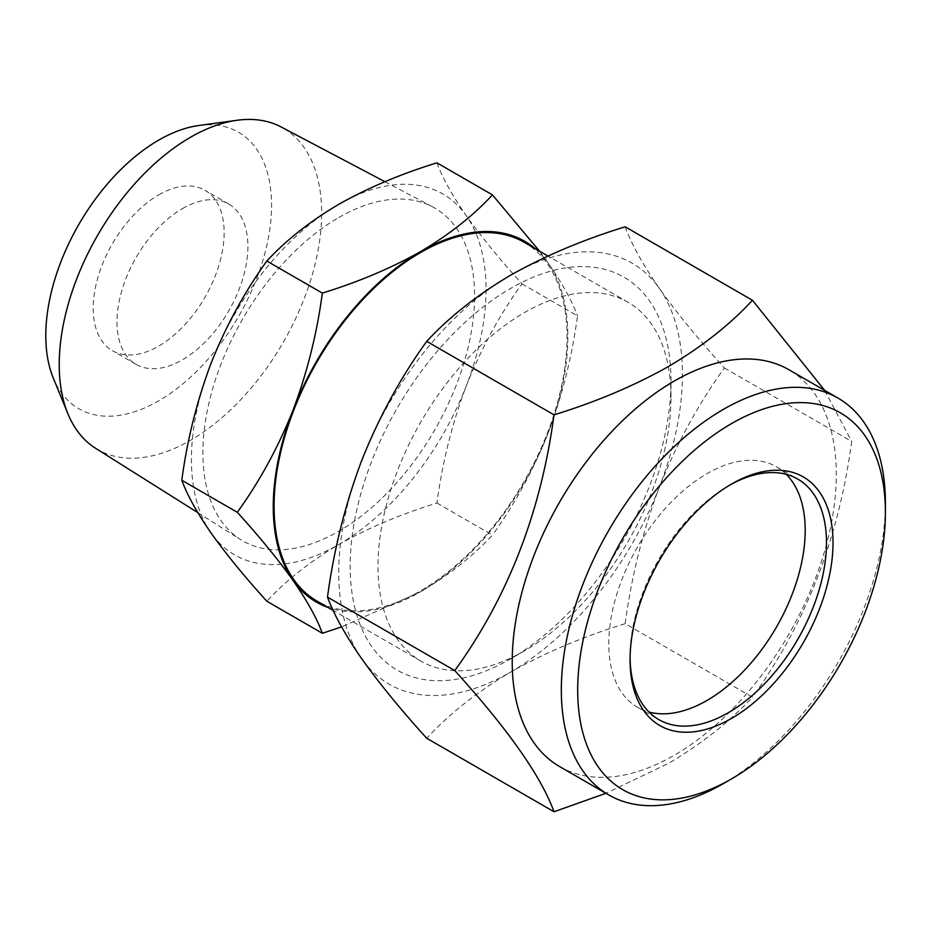 <?xml version="1.0" encoding="UTF-8"?>
<svg xmlns="http://www.w3.org/2000/svg" width="932" height="932" viewBox="0 0 932 932"><rect width="100%" height="100%" fill="white"/><g stroke="black" fill="none" stroke-linecap="round" stroke-linejoin="round"><path stroke-width="0.7" stroke-dasharray="4.66 3.5" d="M729.896 485.024A138.88 80.187 120 0 0 728.276 485.945L731.538 484.058L728.276 485.945A138.88 80.187 120 0 0 630.067 656.035A138.88 80.187 120 0 0 630.079 657.899M198.959 125.471A159.64 92.175 -60 0 1 269.697 230.041A159.64 92.175 -60 0 1 158.685 400.842A159.64 92.175 -60 0 1 53.229 377.879M95.623 448.304A185.561 107.133 120 0 0 190.431 440.335A185.561 107.133 120 0 0 312.208 274.952A185.561 107.133 120 0 0 281.149 126.973M786.259 474.341A138.88 80.187 120 0 0 776.438 466.781A138.88 80.187 120 0 0 706.992 473.654A138.88 80.187 120 0 0 616.262 596.037A138.88 80.187 120 0 0 637.558 707.33A138.88 80.187 120 0 0 649.01 712.048M158.685 194.893A92.583 53.462 -60 0 1 204.982 190.303A92.583 53.462 -60 0 1 219.171 264.502A92.583 53.462 -60 0 1 158.685 346.087A92.583 53.462 -60 0 1 112.388 350.677A92.583 53.462 -60 0 1 98.198 276.478A92.583 53.462 -60 0 1 158.685 194.893M182.439 208.605A92.583 53.462 -60 0 1 228.736 204.026A92.583 53.462 -60 0 1 242.926 278.214A92.583 53.462 -60 0 1 182.439 359.799A92.583 53.462 -60 0 1 136.142 364.389A92.583 53.462 -60 0 1 121.952 290.202A92.583 53.462 -60 0 1 182.439 208.605M338.724 217.575A192.12 110.92 -60 0 1 432.646 206.869A192.12 110.92 -60 0 1 464.8 360.078A192.12 110.92 -60 0 1 338.724 531.298A192.12 110.92 -60 0 1 240.573 539.558A192.12 110.92 -60 0 1 213.801 384.939A192.12 110.92 -60 0 1 338.724 217.575M559.678 766.605A229.155 132.309 120 0 0 674.255 755.258A229.155 132.309 120 0 0 823.958 553.328A229.155 132.309 120 0 0 788.833 369.701M486.038 289.386A208.325 120.275 -60 0 1 466.303 385.836A208.325 120.275 -60 0 1 338.724 544.533A208.325 120.275 -60 0 1 211.156 533.139A208.325 120.275 -60 0 1 211.156 363.037A208.325 120.275 -60 0 1 338.724 204.341A208.325 120.275 -60 0 1 466.303 215.735A208.325 120.275 -60 0 1 486.038 289.386M436.933 162.832C442.374 177.697 452.16 195.324 466.303 215.735C481.133 236.553 499.692 259.247 521.978 283.829C499.692 314.701 481.133 348.696 466.303 385.836C452.16 423.373 442.374 462.435 436.933 503.024C400.783 514.173 368.047 528.013 338.724 544.533C310.1 561.46 286.136 580.368 266.832 601.233M524.495 650.839A207.172 119.611 -60 0 1 420.915 661.103A207.172 119.611 -60 0 1 389.157 495.102A207.172 119.611 -60 0 1 524.495 312.535A207.172 119.611 -60 0 1 628.075 302.283A207.172 119.611 -60 0 1 670.982 397.114A207.172 119.611 -60 0 1 524.495 650.839L510.585 658.877A226.837 130.969 120 0 0 670.982 381.048A226.837 130.969 120 0 0 510.585 288.442A226.837 130.969 120 0 0 350.187 566.26A226.837 130.969 120 0 0 510.585 658.877L524.495 650.839M524.145 242.273A207.172 119.611 -60 0 1 555.903 408.274A207.172 119.611 -60 0 1 420.565 590.841A207.172 119.611 -60 0 1 316.985 601.093M625.162 226.791C631.512 244.126 642.929 264.7 659.413 288.512C676.725 312.791 698.383 339.271 724.385 367.954C698.383 403.964 676.725 443.632 659.413 486.958A243.042 140.324 -60 0 1 510.585 672.1A243.042 140.324 -60 0 1 361.756 658.808A243.042 140.324 -60 0 1 361.756 460.361A243.042 140.324 -60 0 1 510.585 275.208A243.042 140.324 -60 0 1 659.413 288.512A243.042 140.324 -60 0 1 659.413 486.958C642.929 530.751 631.512 576.326 625.162 623.683L752.462 697.183C729.896 721.566 701.936 743.608 668.593 763.331L605.928 793.307M436.933 503.024L492.457 535.085C473.153 555.95 449.189 574.846 420.565 591.785L341.566 626.898M521.978 283.829L577.502 315.89C572.062 356.478 562.276 395.541 548.133 433.077C533.302 470.217 514.744 504.212 492.457 535.085M539.5 251.139L548.133 262.987C562.276 283.386 572.062 301.024 577.502 315.89M535.108 248.599A208.325 120.275 -60 0 1 548.133 262.987A208.325 120.275 -60 0 1 548.133 433.077A208.325 120.275 -60 0 1 420.565 591.785A208.325 120.275 -60 0 1 327.947 607.431M625.162 623.683C582.989 636.684 544.801 652.819 510.585 672.1C477.196 691.859 449.236 713.9 426.716 738.249M724.385 367.954L851.685 441.453C838.858 538.125 805.784 623.368 752.462 697.183M824.68 390.392L851.685 441.453M885.342 507.765A229.155 132.309 -60 0 1 723.372 783.602M776.438 466.781L797.71 479.06M228.736 204.026L204.982 190.303M384.928 181.705L432.646 206.869M420.915 661.103L333.178 610.448M670.982 397.114L670.982 381.048M628.075 302.283L547.969 256.032M197.794 512.623L240.573 539.558M136.142 364.389L112.388 350.677M637.558 707.33L658.831 719.621M630.067 656.035L630.067 659.821"/><path stroke-width="1.4" d="M731.538 484.058L731.55 484.046A143.516 82.855 -60 0 1 833.022 542.645A143.516 82.855 -60 0 1 731.55 718.409A143.516 82.855 -60 0 1 630.067 659.821A143.516 82.855 -60 0 1 731.55 484.058A143.516 82.855 -60 0 1 731.55 484.046M630.079 657.899A138.88 80.187 120 0 0 658.831 719.621A138.88 80.187 120 0 0 728.276 712.735A138.88 80.187 120 0 0 819.007 590.352A138.88 80.187 120 0 0 797.71 479.06A138.88 80.187 120 0 0 729.896 485.024M67.861 413.657L53.229 377.879A159.64 92.175 -60 0 1 158.685 140.138A159.64 92.175 -60 0 1 198.959 125.471L237.252 120.251A185.561 107.133 120 0 0 190.431 137.307A185.561 107.133 120 0 0 67.861 413.657A185.561 107.133 120 0 0 95.623 448.304L197.794 512.623M723.372 783.602A229.155 132.309 -60 0 1 723.36 783.614L731.55 778.884A217.587 125.622 120 0 0 885.4 512.402A217.587 125.622 120 0 0 731.55 423.571A217.587 125.622 120 0 0 577.689 690.053A217.587 125.622 120 0 0 731.55 778.884L723.36 783.614A229.155 132.309 -60 0 1 608.782 794.961A229.155 132.309 -60 0 1 573.658 611.334A229.155 132.309 -60 0 1 723.36 409.393A229.155 132.309 -60 0 1 837.938 398.046A229.155 132.309 -60 0 1 885.4 502.954A229.155 132.309 -60 0 1 885.342 507.765M649.01 712.048A138.88 80.187 120 0 0 706.992 700.456A138.88 80.187 120 0 0 794.565 587.812A138.88 80.187 120 0 0 786.259 474.341M384.928 181.705L281.149 126.973A185.561 107.133 120 0 0 237.252 120.251M837.938 398.046L788.833 369.701A229.155 132.309 120 0 0 674.255 381.048A229.155 132.309 120 0 0 524.553 582.989A229.155 132.309 120 0 0 559.678 766.605L608.782 794.961M333.178 610.448L316.985 601.093A207.172 119.611 -60 0 1 285.227 435.093A207.172 119.611 -60 0 1 420.565 252.537A207.172 119.611 -60 0 1 524.145 242.273L547.969 256.032M605.928 793.307L554.016 811.749C541.108 776.333 508.033 729.29 454.793 670.586C507.952 597.202 541.026 511.959 554.016 414.857C596.247 401.832 634.436 385.685 668.593 366.439C702.006 346.669 729.966 324.616 752.462 300.29L824.68 390.392M341.566 626.898L322.356 633.282L266.832 601.233C244.557 576.652 225.998 553.946 211.156 533.139C197.025 512.728 187.227 495.102 181.787 480.236C187.227 439.648 197.025 400.585 211.156 363.037C225.998 325.909 244.557 291.902 266.832 261.042C286.136 240.165 310.1 221.268 338.724 204.341C368.047 187.821 400.783 173.981 436.933 162.832L492.457 194.893L539.5 251.139M266.832 261.042L322.356 293.091C358.505 281.953 391.242 268.113 420.565 251.593C449.189 234.654 473.153 215.758 492.457 194.893M181.787 480.236L237.31 512.297C259.597 481.425 278.155 447.43 292.998 410.29C307.129 372.753 316.915 333.679 322.356 293.091M322.356 633.282C316.915 618.429 307.129 600.791 292.998 580.391C278.155 559.573 259.597 536.879 237.31 512.297M327.947 607.431A208.325 120.275 -60 0 1 292.998 580.391A208.325 120.275 -60 0 1 292.998 410.29A208.325 120.275 -60 0 1 420.565 251.593A208.325 120.275 -60 0 1 535.108 248.599M554.016 811.749L426.716 738.249C400.713 709.567 379.068 683.086 361.756 658.808C345.259 635.007 333.842 614.433 327.493 597.097C333.842 549.74 345.259 504.165 361.756 460.361C379.068 417.035 400.713 377.367 426.716 341.357C449.236 317.008 477.196 294.966 510.585 275.208C544.801 255.939 582.989 239.792 625.162 226.791L752.462 300.29M454.793 670.586L327.493 597.097M426.716 341.357L554.016 414.857M885.4 512.402L885.4 502.954"/></g></svg>
